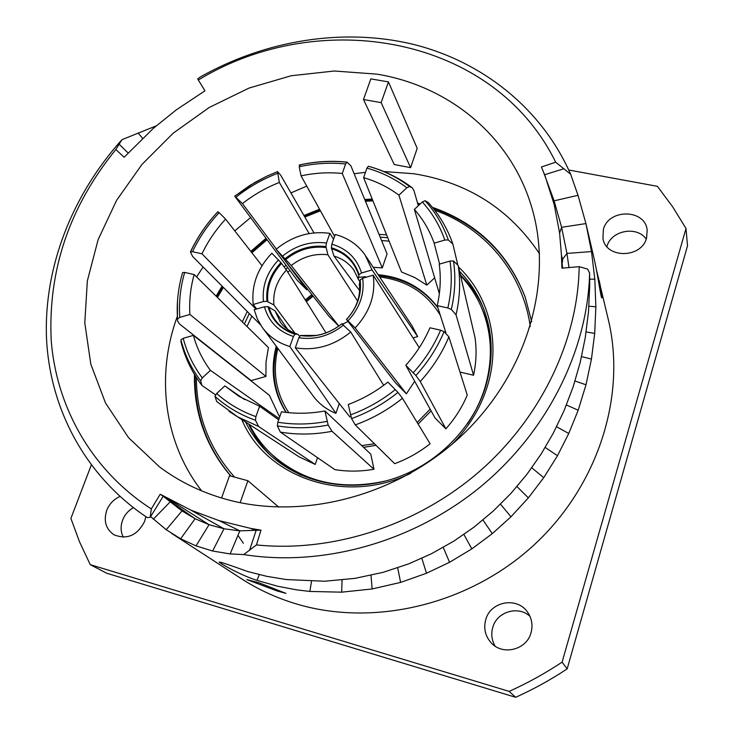 <?xml version="1.0" encoding="UTF-8"?>
<svg xmlns="http://www.w3.org/2000/svg" width="734" height="734" viewBox="0 0 734 734"><rect width="100%" height="100%" fill="white"/><g stroke="black" fill="none" stroke-linecap="round" stroke-linejoin="round"><path stroke-width="1.1" d="M568.978 267.552L566.951 253.404L561.602 227.301L559.62 233.1L561.464 255.478L562.492 259.074L562.574 261.864L561.464 255.478L561.914 268.167L579.181 266.671C578.108 339.98 541.297 417.637 479.1 471.779C416.71 525.691 332.419 552.748 256.46 544.922L243.716 554.565L230.146 553.931L212.603 551.014L196.042 545.885L180.647 538.793L166.214 529.719L150.617 516.598M559.62 233.1L554.198 204.63L544.958 175.646L541.408 166.985L555.693 162.214C493.725 35.856 320.446 5.707 198.318 80.015L204.951 90.796L176.032 110.054L153.25 128.422L124.138 157.25L115.825 149.525C69.455 206.658 47.912 270.277 51.206 340.365C56.445 407.416 91.906 470.586 151.314 508.919L160.186 494.221L191.014 510.194L219.053 520.626L250.808 528.425L260.992 530.131L256.46 544.922M225.98 499.276C303.858 521.103 400.452 495.239 464.65 432.803C528.875 370.349 553.821 278.92 531.297 205.896C510.047 135.377 448.364 85.832 377.001 74.152L334.337 71.005L291.196 75.749L249.046 88.062L209.273 107.448L173.169 133.203L141.919 164.499L116.605 200.327L98.154 239.541L87.346 280.883L84.786 322.914L90.805 364.137L105.485 402.948L128.578 437.712L159.462 466.861C179.004 481.486 201.171 492.294 225.98 499.276M561.464 255.478L562.574 268.112M555.693 162.214L570.648 174.224L578.025 195.308L585.934 223.576L591.512 251.578L594.815 279.186L595.861 306.794L594.696 333.383L591.448 359.082L585.989 384.781L578.181 410.233L568.758 433.5L557.482 455.731L543.756 477.651L528.361 497.872L510.992 516.773L492.285 533.655L471.834 548.885L449.566 562.29L426.5 573.254L400.608 582.401L372.147 588.952L341.649 592.173L309.886 591.439L296.894 589.897L277.773 586.273L257.019 580.383C240.853 575.337 219.649 563.253 219.218 562.079C220.182 561.868 229.65 565.015 247.633 571.511L266.699 576.318L286.278 579.557L324.667 581.236L355.1 578.346L383.176 572.318L408.719 563.859L431.482 553.72L453.924 541.068L474.1 527.076L493.257 511.066L510.781 493.569L526.773 474.513L541.151 454.025L553.28 433.198L564.07 410.664L573.181 386.726L580.199 362.412L585.264 337.64L588.494 311.748L589.723 285.187L589.613 273.039L587.585 269.066L579.181 266.671M589.613 273.039C587.778 350.448 547.133 432.17 479.843 487.376C412.37 542.343 322.455 567.143 243.716 554.565M160.186 494.221L163.177 496.322L150.204 517.259L147.204 517.562C85.309 476.293 49.683 408.654 46.49 337.869C43.811 266.873 72.354 194.758 121.963 139.68L156.158 125.89M596.458 269.938L608.541 320.575C626.368 396.378 598.091 486.183 533.407 545.536C468.696 604.825 373.955 627.166 296.527 603.99C276.479 597.981 257.983 589.475 241.036 578.484L171.637 533.434M277.177 590.971L246.826 579.576L259.157 582.824L285.976 593.384L277.177 590.971M599.228 280.608C601.669 292.16 602.531 297.94 601.797 297.958C600.825 297.573 597.825 274.672 593.999 258.166L586.475 225.87M570.648 174.224C541.261 107.65 481.357 60.922 411.994 44.04C342.338 27.626 265.249 40.388 200.428 76.896L197.749 78.813L198.318 80.015M259.286 574.649L257.019 580.383M585.934 223.576L561.602 227.301L554.115 200.832L542.958 170.655M597.981 278.397L598.66 278.241M115.825 149.525L121.963 139.68M150.204 517.259L151.314 508.919M170.976 500.239L163.177 496.322M171.059 502.423L182.004 510.919L195.097 518.736L209.043 524.691L224.008 528.783L239.853 530.847L260.992 530.131M686.006 228.485L562.106 662.141L567.162 668.876L687.51 245.817L686.006 228.485L672.592 206.694L657.407 186.335L568.758 170.004M91.273 465.09L70.895 518.424L79.556 541.912L90.254 564.666L509.157 691.391C527.553 683.097 545.206 673.344 562.106 662.141M485.734 619.661C483.412 628.451 485.257 636.213 491.285 642.938C502.799 655.893 526.755 649.801 531.04 632.717C533.04 625.157 531.829 618.23 527.397 611.936C516.874 596.458 490.404 601.458 485.734 619.661M119.963 496.487C113.724 499.294 109.302 503.955 106.687 510.469C103.43 521.002 105.852 529.104 113.972 534.783C127.101 539.958 137.322 535.499 144.616 521.397L145.827 516.653M603.366 229.448L602.944 238.605C606.018 258.827 641.709 258.441 646.599 237.917L647.177 230.072C645.177 208.896 608.468 208.566 603.366 229.448M509.157 691.391L515.663 697.3L106.687 573.226L90.254 564.666M515.663 697.3C533.563 689.244 550.729 679.767 567.162 668.876M529.939 616.285C518.149 605.321 496.854 611.752 492.753 627.405C490.908 634.011 491.707 640.259 495.147 646.159M133.359 507.671C128.294 510.57 124.697 514.773 122.55 520.287C120.422 526.315 120.66 531.957 123.275 537.224M646.223 239.073C636.883 225.466 610.936 230.476 606.935 246.523L606.908 246.606M243.394 543.288L237.963 535.334M383.91 171.545L413.747 173.738C467.567 182.316 509.506 208.997 539.545 253.79M381.148 102.641L410.59 167.646L417.196 148.341L388.451 81.905L370.835 78.887L363.486 99.512L381.148 102.641L388.451 81.905M365.459 172.38L354.127 173.71M306.748 186.124L290.921 192.923M250.358 217.759L234.77 230.871M203.107 267.011L196.565 276.929M177.261 316.574C155.736 375.147 163.673 442.235 201.694 490.899M372.211 199.033L364.725 199.51M319.547 209.236L303.94 215.502M265.855 238.44L250.799 251.367M222.081 286.132L216.108 296.141M194.446 374.404C193.804 412.893 205.905 446.786 230.751 476.072M417.6 203.171L420.353 203.832M432.454 207.364C476.871 222.87 507.735 252.661 525.067 296.756L531.682 321.694M221.576 498.001L229.513 475.742L247.89 480.724L240.146 502.689M278.782 507.139L247.89 480.724M363.486 99.512L394.25 164.535L410.59 167.646M195.152 375.569C194.629 413.581 206.575 447.107 230.99 476.146M372.578 199.951L365.101 200.428M320.052 210.144L304.463 216.402M266.488 239.275L251.441 252.193M222.797 286.847L216.833 296.848M196.363 377.496C196.547 415.517 209.291 448.722 234.568 477.109M525.214 297.169C507.928 253.496 477.293 223.916 433.308 208.428M419.674 204.474L417.857 204.043M530.26 326.584C522.709 272.241 484.55 227.769 434.712 210.218M418.674 205.401L418.215 205.291M372.945 200.85L365.459 201.29M320.419 210.814L304.83 217.035M266.91 239.844L251.881 252.762M223.384 287.434L217.447 297.463M451.942 444.382C468.531 427.674 480.256 408.572 487.119 387.057C501.212 343.062 489.138 295.839 458.539 266.983M386.607 234.871L379.047 234.385M286.021 265.35L284.205 266.8M247.257 311.482L242.293 321.887M241.789 419.554C265.91 477.852 345.531 505.442 410.719 473.311M245.624 422.05C251.386 433.941 259.111 444.51 268.791 453.759C298.747 482.192 346.264 492.872 390.525 479.632C434.748 466.301 472.026 429.849 485.413 387.286C494.147 358.045 492.945 330.373 481.807 304.271C476.348 291.893 468.934 280.938 459.576 271.406M387.745 237.715L380.194 237.174M287.7 267.589L285.829 269.084M249.303 313.546L244.413 323.96M482.789 306.592C477.173 294.618 469.705 284.04 460.383 274.865M248.597 423.977C254.037 435.721 261.387 446.226 270.644 455.475M490.982 342.273C489.725 330.667 486.816 319.657 482.247 309.243L481.009 306.436C475.916 294.958 469.109 284.719 460.576 275.709M386.13 480.88C340.75 491.018 302.408 481.981 271.103 453.75L273.323 455.869C281.562 463.704 290.921 470.191 301.417 475.311M467.411 423.83C474.99 412.728 480.742 400.957 484.669 388.515C493.312 359.605 492.092 332.245 481.009 306.436M389.121 241.137L381.588 240.55M289.866 270.479L287.783 272.14M251.863 316.115L247.019 326.529M271.103 453.75C262.148 445.162 254.9 435.4 249.349 424.463M307.601 289.196L306.784 289.82L297.123 280.168L234.724 196.18L254.661 182.555L266.506 176.334L277.434 171.646M300.766 166.425L299.178 165.031C315.225 161.425 331.199 160.471 347.081 162.159L350.88 165.811L387.066 253.891L382.295 267.855L373.239 267.304M434.656 277.819L426.839 285.131L414.765 277.544L401.498 271.975L363.614 177.628C376.57 181.426 388.332 187.271 398.911 195.152L406.847 187.776L409.563 186.519L412.389 187.913L413.93 190.537L418.343 205.713M453.474 260.983L458.19 265.488L475.017 337.576C476.788 349.962 476.293 362.513 473.549 375.239L456.034 314.785L451.309 309.418L447.841 307.977L437.235 305.638C440.4 291.591 441.07 277.773 439.235 264.185L449.988 261.075L453.474 260.983C455.842 276.828 455.117 292.967 451.309 309.418M459.998 372.065L473.549 375.239M405.81 365.284C416.022 353.861 424.068 341.365 429.959 327.795L440.593 330.19L444.079 331.63L448.878 336.851L467.255 395.085C462.081 407.342 454.952 418.591 445.877 428.83L435.042 417.995L405.81 365.284L415.894 375.524L420.252 381.524L445.877 428.83M397.956 392.406L402.452 398.278L430.096 443.749C419.307 452.3 407.498 458.933 394.672 463.659L355.256 424.903L351.549 418.591L348.265 404.498C362.578 399.131 375.799 391.672 387.91 382.102L397.956 392.406C383.845 403.737 368.376 412.462 351.549 418.591M373.964 469.255C360.697 471.586 347.659 471.705 334.842 469.613L280.351 432.097L277.36 425.885L277.828 422.233L281.489 411.792C295.674 413.958 310.161 413.692 324.933 410.976L370.789 454.153L373.964 469.255L332.034 431.298L328.153 425.059C310.849 428.344 293.912 428.619 277.36 425.885M317.528 457.695L315.225 464.438L299.224 456.924L290.774 451.428M215.539 394.855L201.978 385.515L200.63 380.753C191.345 368.44 184.785 354.806 180.94 339.87L183.206 338.319L193.4 335.365L269.424 395.351L279.636 417.096M265.919 376.423L251.156 380.597L179.729 324.18L177.536 321.024L177.536 318.969C176.435 303.445 178.133 287.976 182.61 272.571L184.674 272.424L194.161 274.562C190.464 287.82 189.042 301.114 189.913 314.446L265.919 376.423L266.038 361.981L268.433 347.577L194.161 274.562M431.087 410.875L418.132 424.068M376.01 445.309L363.569 447.355M286.012 412.407C273.314 392.25 270.057 370.193 276.241 346.237M437.803 307.418C423.16 288.012 403.278 277.113 378.157 274.718M311.831 294.545L305.261 299.94M313.987 232.907L280.709 175.215L277.544 171.609L279.324 182.445C266.047 187.684 253.753 194.739 242.449 203.593L276.369 249.046M234.724 196.18L242.449 203.593M283.874 259.111L306.784 289.82M309.133 233.577L279.324 182.445M347.081 162.159L345.622 164.003C330.227 162.388 314.748 163.306 299.188 166.774L301.068 175.866L334.576 236.376M345.622 164.003L342.264 173.472C328.612 172.095 314.877 172.894 301.068 175.866M382.295 267.855L342.264 173.472M369.551 166.581L368.385 166.251L366.954 168.104L363.614 177.628M426.839 285.131L398.911 195.152M457.594 264.066L452.878 244.055C447.419 228.448 439.235 214.622 428.317 202.566L425.059 200.703C435.381 212.089 443.134 225.182 448.318 239.972L444.841 240.046L434.161 243.165C429.665 230.54 423.068 219.292 414.371 209.41L439.345 293.673M425.059 200.703L422.344 201.978L414.371 209.41M448.318 239.972L452.878 244.055M439.62 264.075L434.161 243.165M445.997 333.117L437.235 305.638M328.153 425.059L324.933 410.976M315.225 464.438L258.607 426.482L255.46 420.27C240.073 414.774 226.577 406.81 214.97 396.36L216.677 393.507L224.843 385.91L239.11 396.424L259.597 406.251L278.681 419.811M255.46 420.27L255.909 416.628L259.597 406.251M214.97 396.36L216.75 401.59L237.577 416.802L229.017 411.352M244.532 399.544L224.843 385.91M200.63 380.753L202.309 377.909L210.419 370.367L279.122 418.545M210.419 370.367C202.538 359.779 196.859 348.118 193.4 335.365M180.94 339.87L181.114 342.457C185.161 358.054 192.042 372.312 201.758 385.222M177.536 318.969L179.784 317.4L189.913 314.446M276.984 347.237C270.929 370.762 274.021 392.497 286.26 412.435M277.865 348.421C272.323 371.881 275.966 393.305 288.801 412.701M361.724 445.621L374.441 443.758M417.178 422.5L430.133 409.15M440.299 315.253C426.693 292.967 406.471 280.214 379.661 276.984M365.504 276.69L358.898 277.314M313.106 296.169L306.381 301.711M437.969 307.931C423.362 288.866 403.654 278.14 378.845 275.755M312.583 295.499L305.913 300.977M413.058 337.906L417.664 336.603L412.123 325.96L365.954 256.313M338.796 326.116L329.052 316.372L276.112 249.266L291.26 265.524L338.824 326.098M347.677 321.648L342.723 324.079M339.255 403.544L335.906 413.352C326.391 409.535 318.712 403.617 312.886 395.598L263.084 328.511M350.944 416.949L349.76 416.82L295.307 347.824C315.391 351.008 333.86 345.742 350.724 332.016L341.833 323.777M414.673 381.267L406.397 393.809L395.837 383.231L346.512 319.483C357.348 307.583 361.899 294.389 360.146 279.902L362.697 278.223L373.184 275.177C375.863 294.508 369.844 312.078 355.128 327.905L406.397 393.809M417.664 336.603L372.019 269.928L361.55 272.975L358.99 274.562L358.256 279.195L359.559 281.278M359.577 290.6L333.952 256.056L331.383 247.753L331.832 244.165L335.245 234.476C347.888 237.871 357.843 244.725 365.119 255.037L372.019 269.928M333.548 239.284L329.869 233.348C310.243 230.751 292.325 236.054 276.112 249.266M329.869 233.348L326.456 243.027L325.914 246.587L327.896 254.762L357.632 301.114M326.015 332.897L286.434 270.002L280.938 262.607L271.828 253.221C257.469 268.323 251.257 285.407 253.212 304.5L263.451 301.518L266.965 301.335L273.883 304.959L294.985 333.3M256.707 308.996L253.212 304.5M287.673 329.373L275.002 310.858L267.974 306.656L264.442 306.757L254.184 309.73L257.331 318.923L262.176 327.281C268.983 336.612 278.214 343.026 289.866 346.531L293.426 336.475L294.94 334.254L297.756 334.254L299.656 336.19M335.906 413.352L289.866 346.531M383.68 385.332L350.724 332.016M295.307 347.824L298.857 337.75L300.463 335.548L303.234 335.475M419.27 347.723L373.184 275.177M354.329 308.785C358.678 300.435 360.348 292.297 359.339 284.361L360.146 279.902M355.128 327.905L346.512 319.483M262.001 265.699L225.595 219.127C215.897 229.632 208.025 241.183 201.978 253.799L256.038 309.197M201.978 253.799L192.51 251.707C199.263 237.458 208.144 224.439 219.163 212.677L225.595 219.127M260.533 324.859L192.611 256.441L190.436 251.89C197.382 237.174 206.548 223.76 217.934 211.64L218.76 213.108M192.51 251.707L190.436 251.89M562.216 259.818L561.868 260.313M591.512 251.578L566.951 253.404L562.51 259.414M309.886 591.439L311.491 581.337M341.649 592.173L342.072 580.043M372.147 588.952L371 575.337M400.608 582.401L397.7 567.868M426.5 573.254L421.839 558.335M449.566 562.29L443.253 547.436M471.834 548.885L463.916 534.48M492.285 533.655L482.981 520.011M510.992 516.773L500.505 504.203M528.361 497.872L516.975 486.587M543.756 477.651L531.774 467.815M557.482 455.731L545.234 447.446M594.815 279.186L589.723 279.168M595.861 306.794L588.925 306.206M594.696 333.383L586.154 331.961M591.448 359.082L581.576 356.586M585.989 384.781L575.025 381.01M578.181 410.233L566.437 404.994M568.758 433.5L556.601 426.738M578.025 195.308L554.115 200.832L554.198 204.63M563.996 168.71L544.628 174.72L544.958 175.646M119.092 144.121L128.074 152.938M196.042 545.885L209.043 524.691L168.655 499.047M212.603 551.014L224.008 528.783L191.014 510.194M230.146 553.931L239.853 530.847L219.053 520.626M249.514 550.381L256.065 530.636L250.808 528.425M180.647 538.793L195.097 518.736L163.884 496.679M166.214 529.719L182.004 510.919L164.021 496.927M153.333 519.177L170.27 501.781M138.02 132.946L142.534 138.267M235.981 197.189C248.67 187.124 262.506 179.188 277.507 173.362M234.77 196.143L250.074 185.317L266.506 176.334M366.954 168.104C381.634 172.251 394.929 178.812 406.847 187.776M368.385 166.251C383.552 170.49 397.277 177.252 409.563 186.519M422.344 201.978C432.308 213.043 439.813 225.723 444.841 240.046M458.19 265.488C460.64 281.608 459.915 298.041 456.034 314.785M449.988 261.075C452.227 276.424 451.511 292.049 447.841 307.977M448.878 336.851C442.079 353.109 432.537 368 420.252 381.524M440.593 330.19C434.051 345.631 424.949 359.788 413.288 372.688M444.079 331.63C437.354 347.586 427.959 362.22 415.894 375.524M402.452 398.278C388.121 409.82 372.386 418.692 355.256 424.903M395.342 389.571C381.671 400.507 366.688 408.957 350.412 414.921M332.034 431.298C314.418 434.656 297.197 434.923 280.351 432.097M327.015 421.399C310.262 424.564 293.866 424.839 277.828 422.233M258.607 426.482L237.577 416.802L299.224 456.924M255.909 416.628C241.027 411.306 227.953 403.599 216.677 393.507M202.309 377.909C193.326 365.972 186.959 352.779 183.206 338.319M179.784 317.4C178.738 302.353 180.371 287.361 184.674 272.424M354.265 270.672L353.66 269.8C348.742 263.121 342.172 258.542 333.952 256.056M358.99 274.562C354.595 260.955 345.393 252.019 331.383 247.753M361.55 272.975C356.862 258.285 346.962 248.679 331.832 244.165M331.502 248.716C345.292 252.927 354.357 261.735 358.697 275.131M325.914 246.587C311.133 244.771 297.6 248.762 285.297 258.561M326.456 243.027C310.546 241.018 295.995 245.312 282.783 255.909M327.896 254.762C314.602 253.239 302.38 256.827 291.26 265.524M285.985 259.331C298.105 249.698 311.436 245.762 325.988 247.542M280.938 262.607C270.286 274.076 265.635 286.985 266.965 301.335M278.498 259.882C266.983 272.195 261.965 286.077 263.451 301.518M286.434 270.002C276.984 280.388 272.8 292.04 273.883 304.959M267.827 301.555C266.525 287.425 271.112 274.709 281.581 263.405M267.974 306.656C271.91 320.354 280.902 329.557 294.94 334.254M264.442 306.757C268.598 321.547 278.259 331.456 293.426 336.475M275.002 310.858L280.562 322.4M295.407 334.117C281.59 329.474 272.736 320.409 268.846 306.931M300.463 335.548C315.501 337.695 329.364 333.731 342.053 323.639M298.857 337.75C315.06 340.145 329.988 335.869 343.64 324.942M341.934 323.694C329.447 333.612 315.794 337.521 300.977 335.42M348.026 320.831C359.779 308.041 364.66 293.839 362.697 278.223M359.862 280.516C361.568 294.784 357.091 307.775 346.43 319.492M346.806 162.214C330.979 160.59 315.143 161.535 299.288 165.058M411.535 187.262C398.984 177.885 385.066 171.013 369.78 166.646M177.463 301.628L177.435 319.639M353.66 269.8L358.119 278.727M279.948 321.529C283.902 327.327 289.554 331.474 296.912 333.988M303.197 335.466L316.382 335.42M217.934 211.649C206.667 223.668 197.565 237.018 190.629 251.679"/></g></svg>
